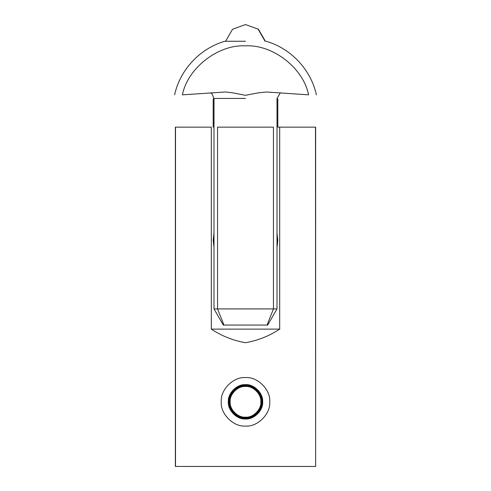 <?xml version="1.0" encoding="UTF-8"?>
<svg xmlns="http://www.w3.org/2000/svg" width="491" height="491" viewBox="0 0 491 491"><rect width="100%" height="100%" fill="white"/><g stroke="black" fill="none" stroke-linecap="round" stroke-linejoin="round"><path stroke-width="0.74" d="M211.314 329.111L211.314 127.151L175.355 127.151L175.355 466.45L315.645 466.45L315.498 127.151L279.686 127.151L279.686 329.111C269.197 336.047 257.8 340.582 245.5 342.706C233.2 340.582 221.803 336.047 211.314 329.111L279.833 329.111M277.004 98.875L277.814 98.875L277.814 127.151L279.686 127.151M213.186 127.151L213.186 98.875L213.996 98.875M261.599 397.391L262.372 398.735M262.372 404.909L261.599 406.253M229.401 406.253L228.628 404.909M228.628 398.735L229.401 397.391M269.737 401.822C270.817 413.815 257.493 427.139 245.5 426.059C233.507 427.139 220.183 413.815 221.263 401.822C220.183 389.829 233.507 376.499 245.5 377.585C257.493 376.499 270.817 389.829 269.737 401.822M260.85 401.822C261.537 409.414 253.092 417.859 245.5 417.172C237.908 417.859 229.463 409.414 230.15 401.822C229.463 394.224 237.908 385.785 245.5 386.472C253.092 385.785 261.537 394.224 260.85 401.822M277.004 247.427L277.814 240.246L277.004 233.065M213.996 233.065L213.186 240.246L213.996 247.427M266.49 92.001L258.106 92.873L245.5 95.315L232.894 92.873L225.565 91.977L182.406 94.837C187.679 68.022 218.219 44.319 245.5 45.859C272.781 44.319 303.321 68.022 308.594 94.837L308.594 94.837C318.905 94.837 318.905 94.837 308.594 94.837L266.49 92.001M210.664 92.787L211.897 93.677L213.996 98.439L213.996 308.919L223.319 325.073L267.055 325.073L273.45 308.919L217.55 308.919L223.945 325.073M267.055 325.073L267.681 325.073L277.004 308.919L273.45 308.919L273.45 127.151L217.55 127.151L217.55 308.919L213.996 308.919M245.5 41.262L224.903 41.262L245.5 41.262M182.406 94.837C172.095 94.837 172.095 94.837 182.406 94.837L182.406 94.837M175.502 466.45L175.502 127.151M245.5 417.816C253.411 418.535 262.212 409.733 261.494 401.822C262.212 393.905 253.411 385.11 245.5 385.828C237.589 385.11 228.788 393.905 229.506 401.822C228.788 409.733 237.589 418.535 245.5 417.816M262.2 401.822C262.943 410.083 253.761 419.265 245.5 418.516C237.239 419.265 228.057 410.083 228.8 401.822C228.057 393.561 237.239 384.379 245.5 385.122C253.761 384.379 262.943 393.561 262.2 401.822M262.654 401.822C263.421 393.334 253.988 383.901 245.5 384.668C237.012 383.901 227.579 393.334 228.346 401.822C227.579 410.31 237.012 419.744 245.5 418.976C253.988 419.744 263.421 410.31 262.654 401.822M245.5 98.439L213.996 98.439M265.392 41.262L258.469 29.264L245.5 24.55L258.106 29.135L265.079 41.262M315.645 466.45L315.645 127.151M277.004 308.919L277.004 98.439L280.336 92.787M174.612 94.837C180.093 69.654 200.095 48.333 224.903 41.262M316.388 94.837C310.907 69.654 290.905 48.333 266.097 41.262M245.5 24.55L232.531 29.264L225.608 41.262"/></g></svg>

